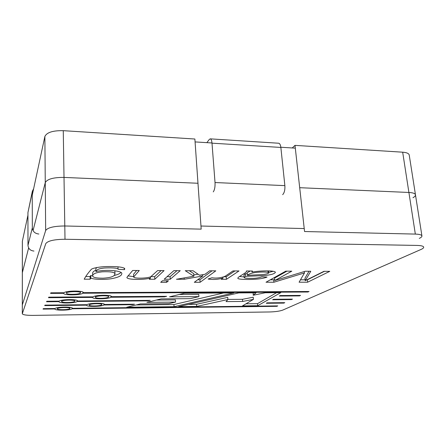 <?xml version="1.0" encoding="UTF-8"?>
<svg xmlns="http://www.w3.org/2000/svg" width="446" height="446" viewBox="0 0 446 446"><rect width="100%" height="100%" fill="white"/><g stroke="black" fill="none" stroke-linecap="round" stroke-linejoin="round"><path stroke-width="0.67" d="M126.803 307.227L174.052 306.686L233.765 292.933L184.499 293.206L169.541 296.835L198.905 296.623L190.241 298.653L161.106 298.887L146.885 302.36L175.529 302.087L168.711 303.654L140.328 303.943L126.803 307.227L174.052 306.686L233.765 292.933L184.499 293.206L169.541 296.835L198.905 296.623L190.241 298.653L161.106 298.887L146.885 302.36L175.529 302.087L168.711 303.654L140.328 303.943L126.803 307.227M267.082 302.845L284.788 302.661L283.829 303.107L266.284 303.291L267.082 302.845L284.788 302.661L283.829 303.107L266.284 303.291L267.082 302.845M273.476 299.294L292.47 299.127L291.461 299.595L272.634 299.762L273.476 299.294L292.47 299.127L291.461 299.595L272.634 299.762L273.476 299.294M132.54 304.69L103.929 304.986C101.493 306.764 86.156 306.943 86.608 305.175L44.712 305.61L44.946 305.125L86.981 304.696C89.228 302.884 104.933 302.7 104.358 304.467L134.514 304.205L132.54 304.69L103.929 304.986C101.493 306.764 86.156 306.943 86.608 305.175L44.712 305.61L44.946 305.125L86.981 304.696C89.228 302.884 104.933 302.7 104.358 304.467L134.514 304.205L132.54 304.69L132.523 304.228L132.54 304.69M164.479 296.869L110.92 297.253C108.272 299.221 92.21 299.366 92.679 297.404L48.491 297.699L48.753 297.159L93.091 296.852C95.533 294.845 112.002 294.689 111.405 296.657L166.642 296.339L164.479 296.869L110.92 297.253C108.272 299.221 92.21 299.366 92.679 297.404L48.491 297.699L48.753 297.159L93.091 296.852C95.533 294.845 112.002 294.689 111.405 296.657L166.642 296.339L164.479 296.869L164.451 296.356L164.479 296.869M139.28 270.505L133.672 276.96C133.783 278.873 148.953 278.321 151.01 276.537L157.6 270.583L164.078 270.611L154.818 279.252L149.271 279.252L150.497 278.07C143.841 280.032 126.525 279.893 126.898 277.384L132.691 270.471L139.28 270.505L133.672 276.96C133.783 278.873 148.953 278.321 151.01 276.537L157.6 270.583L164.078 270.611L154.818 279.252L149.271 279.252L150.497 278.07C143.841 280.032 126.525 279.893 126.898 277.384L132.691 270.471L139.28 270.505M160.699 282.307L162.439 280.768L168.454 280.768L166.665 282.307L160.699 282.307L162.439 280.768L168.454 280.768L166.665 282.307L160.699 282.307M211.967 277.758C217.403 278.761 224.606 277.061 226.183 275.533L232.99 270.917L239.017 270.945L226.417 279.296L221.244 279.296L223.045 278.075C217.96 279.514 212.971 279.832 208.081 279.029L211.967 277.758C217.403 278.761 224.606 277.061 226.183 275.533L232.99 270.917L239.017 270.945L226.417 279.296L221.244 279.296L223.045 278.075C217.96 279.514 212.971 279.832 208.081 279.029L211.967 277.758M305.22 280.662L323.958 271.319L329.767 271.346L307.628 282.201L299.093 282.207L304.484 272.924L273.905 282.223L266.017 282.229L285.758 271.151L291.784 271.179L274.786 280.528L305.293 271.24L310.778 271.263L305.22 280.662L323.958 271.319L329.767 271.346L307.628 282.201L299.093 282.207L304.484 272.924L273.905 282.223L266.017 282.229L285.758 271.151L291.784 271.179L274.786 280.528L305.293 271.24L310.778 271.263L305.22 280.662L304.958 278.254L305.22 280.662M421.013 249.459C422.875 248.634 423.767 247.865 423.694 247.156C423.405 246.114 421.202 245.534 417.088 245.423L65.004 239.262C54.189 239.379 47.783 240.834 45.776 243.627L22.3 313.767C22.919 314.854 26.442 315.394 32.876 315.394L269.802 311.96C275.489 311.782 279.815 311.157 282.781 310.087L421.013 249.459C422.875 248.634 423.767 247.865 423.694 247.156C423.405 246.114 421.202 245.534 417.088 245.423L65.004 239.262C54.189 239.379 47.783 240.834 45.776 243.627L22.3 313.767C22.919 314.854 26.442 315.394 32.876 315.394L269.802 311.96C275.489 311.782 279.815 311.157 282.781 310.087L421.013 249.459M148.206 300.86L77.18 301.49C74.984 303.386 58.833 303.548 58.944 301.652L46.551 301.764L46.797 301.256L59.229 301.145C61.247 299.188 78.039 299.06 77.532 300.989L150.257 300.359L148.206 300.86L77.18 301.49C74.984 303.386 58.833 303.548 58.944 301.652L46.551 301.764L46.797 301.256L59.229 301.145C61.247 299.188 78.039 299.06 77.532 300.989L150.257 300.359L148.206 300.86L148.184 300.375L148.206 300.86M246.343 270.978L252.458 271.006L251.973 272.082C260.971 270.477 275.344 270.365 275.394 272.355C274.429 273.955 270.404 275.048 263.302 275.634L245.529 276.358L244.168 277.529C244.425 278.153 247.067 278.432 252.09 278.365C255.859 278.36 259.098 277.858 261.808 276.86L267.059 277.05C263.564 278.51 257.838 279.319 249.877 279.469C241.453 279.491 237.445 279.034 237.846 278.103C238.013 276.687 246.588 272.852 246.471 271.341L246.343 270.978L252.458 271.006L251.973 272.082C260.971 270.477 275.344 270.365 275.394 272.355C274.429 273.955 270.404 275.048 263.302 275.634L245.529 276.358L244.168 277.529C244.425 278.153 247.067 278.432 252.09 278.365C255.859 278.36 259.098 277.858 261.808 276.86L267.059 277.05C263.564 278.51 257.838 279.319 249.877 279.469C241.453 279.491 237.445 279.034 237.846 278.103C238.013 276.687 246.588 272.852 246.471 271.341L246.343 270.978M205.037 274.268L209.653 270.811L215.808 270.839L200.103 282.279L194.311 282.285L202.779 275.951L184.231 279.268L176.443 279.268L193.899 276.213L185.263 270.705L193.057 270.739L199.529 275.232L205.037 274.268L209.653 270.811L215.808 270.839L200.103 282.279L194.311 282.285L202.779 275.951L184.231 279.268L176.443 279.268L193.899 276.213L185.263 270.705L193.057 270.739L199.529 275.232L205.037 274.268M164.145 279.257L173.856 270.655L180.212 270.683L170.21 279.263L164.145 279.257L173.856 270.655L180.212 270.683L170.21 279.263L164.145 279.257M90.131 279.213L84.194 279.207C85.721 276.219 88.152 272.885 91.48 269.194C93.103 268.085 99.168 266.864 105.724 266.574C115.921 266.273 124.362 267.076 124.785 268.86L124.395 269.663L118.056 269.25C118.257 267.801 109.627 267.639 104.018 268.04C97.997 268.776 97.005 269.707 95.923 271.536C107.86 268.971 123.224 271.045 121.764 273.827C121.596 275.84 118.101 277.473 111.288 278.728C104.827 279.698 94.92 279.675 90.833 278.176L90.131 279.213L84.194 279.207C85.721 276.219 88.152 272.885 91.48 269.194C93.103 268.085 99.168 266.864 105.724 266.574C115.921 266.273 124.362 267.076 124.785 268.86L124.395 269.663L118.056 269.25C118.257 267.801 109.627 267.639 104.018 268.04C97.997 268.776 97.005 269.707 95.923 271.536C107.86 268.971 123.224 271.045 121.764 273.827C121.596 275.84 118.101 277.473 111.288 278.728C104.827 279.698 94.92 279.675 90.833 278.176L90.131 279.213L90.064 276.537L85.916 276.531L90.064 276.537L90.131 279.213M307.941 292.013L82.911 293.217C80.509 295.336 63.471 295.447 63.65 293.323L50.549 293.396L50.827 292.821L63.973 292.754C66.175 290.558 83.932 290.491 83.302 292.654L309.061 291.5L307.941 292.013L82.911 293.217C80.509 295.336 63.471 295.447 63.65 293.323L50.549 293.396L50.827 292.821L63.973 292.754C66.175 290.558 83.932 290.491 83.302 292.654L309.061 291.5L307.941 292.013L307.885 291.506L307.941 292.013M276.832 306.324L72.141 308.766C70.117 310.472 54.758 310.672 54.808 308.972L43.039 309.111L43.256 308.654L55.064 308.515C56.926 306.753 72.865 306.58 72.453 308.309L277.752 305.9L276.832 306.324L72.141 308.766C70.117 310.472 54.758 310.672 54.808 308.972L43.039 309.111L43.256 308.654L55.064 308.515C56.926 306.753 72.865 306.58 72.453 308.309L277.752 305.9L276.832 306.324L276.793 305.911L276.832 306.324M280.205 295.553L300.554 295.414L299.489 295.899L279.319 296.044L280.205 295.553L300.554 295.414L299.489 295.899L279.319 296.044L280.205 295.553M265.253 292.754L280.763 292.671L257.688 305.716L242.473 305.895L253.417 299.383L242.657 301.451L226.061 301.608L227.917 299.528L196.686 306.424L178.617 306.631L238.766 292.905L256.088 292.81L253.194 295.246L265.253 292.754L280.763 292.671L257.688 305.716L242.473 305.895L253.417 299.383L242.657 301.451L226.061 301.608L227.917 299.528L196.686 306.424L178.617 306.631L238.766 292.905L256.088 292.81L253.194 295.246L265.253 292.754M412.957 197.734C414.741 196.714 415.583 195.744 415.477 194.83C415.142 193.48 412.951 192.694 408.904 192.466L299.695 187.699L295.001 145.368L292.258 147.955M173.929 304.551L174.052 306.686L173.929 304.551L223.507 292.989L173.929 304.551L136.175 304.952L173.929 304.551M179.286 294.472L198.754 294.354L198.905 296.623L198.754 294.354L179.286 294.472M156.379 300.041L175.401 299.879L175.529 302.087L175.401 299.879L156.379 300.041M72.124 307.935L72.141 308.766L72.124 307.935M54.802 308.52L54.808 308.972L54.802 308.52M101.699 304.78L101.783 304.585C102.134 303.141 88.86 303.615 89.2 305.081C88.882 306.424 100.824 306.151 101.699 304.78L101.783 304.585C102.134 303.141 88.86 303.615 89.2 305.081C88.882 306.424 100.824 306.151 101.699 304.78M103.901 303.988L103.929 304.986L103.901 303.988M82.889 292.124L82.911 293.217L82.889 292.124M81.044 291.506L80.431 291.656L81.044 291.506M66.499 292.08L65.88 291.963L66.499 292.08M63.639 292.754L63.65 293.323L63.639 292.754M108.59 297.008L108.69 296.774C109.053 295.168 95.048 295.665 95.411 297.304C95.082 298.792 107.597 298.53 108.59 297.008L108.69 296.774C109.053 295.168 95.048 295.665 95.411 297.304C95.082 298.792 107.597 298.53 108.59 297.008M109.036 295.575L108.651 295.67L109.036 295.575M95.383 296.194L94.987 296.127L95.383 296.194M110.881 296.099L110.92 297.253L110.881 296.099M96.81 267.477L95.845 268.743L95.923 271.536L95.845 268.743L96.81 267.477M120.927 272.551C119.84 273.682 117.549 274.675 114.042 275.533C117.549 274.675 119.84 273.682 120.927 272.551M92.69 276.013L90.767 275.483L90.833 278.176L90.767 275.483L90.064 276.537L90.767 275.483L92.69 276.013M124.334 268.169L124.395 269.663L124.334 268.169M136.649 270.488L133.56 274.301L136.649 270.488M133.661 276.704L127.924 275.834L133.661 276.704M154.684 276.654L150.793 276.643L154.684 276.654L154.818 279.252L154.684 276.654L161.067 270.599L154.684 276.654M114.895 271.14L114.99 273.877C114.717 272.171 110.469 271.48 102.251 271.804C95.851 272.545 92.656 273.905 92.679 275.89C92.807 277.44 96.308 278.209 103.177 278.198C109.521 277.819 113.284 276.782 114.466 275.082L114.99 273.877C114.717 272.171 110.469 271.48 102.251 271.804C95.851 272.545 92.656 273.905 92.679 275.89C92.807 277.44 96.308 278.209 103.177 278.198C109.521 277.819 113.284 276.782 114.466 275.082L114.99 273.877L114.895 271.14M95.89 270.22C93.833 271.023 92.74 272.004 92.606 273.164L92.679 275.89L92.606 273.164C92.74 272.004 93.833 271.023 95.89 270.22M22.378 241.08L22.317 313.655L22.35 272.595L28.639 247.909L22.333 272.735L22.3 313.767L22.356 241.241L27.936 215.217M211.984 142.971L195.08 141.917L200.968 226.027L197.974 183.261L64.012 177.413C53.464 177.346 47.215 179.08 45.263 182.615L33.049 230.582L45.263 182.615L33.049 230.582L45.263 182.615L44.873 136.476L32.235 195.259M69.855 308.565L69.899 308.431C70.262 307.038 57.055 307.417 57.378 308.833C57.06 310.16 69.281 309.909 69.855 308.565L69.899 308.431C70.262 307.038 57.055 307.417 57.378 308.833C57.06 310.16 69.281 309.909 69.855 308.565M74.783 301.262L74.833 301.1C75.218 299.55 61.303 299.941 61.654 301.518C61.319 302.99 74.131 302.75 74.783 301.262L74.833 301.1C75.218 299.55 61.303 299.941 61.654 301.518C61.319 302.99 74.131 302.75 74.783 301.262M291.416 299.138L291.461 299.595L291.416 299.138M247.385 275.282L260.024 274.691C263.48 274.697 268.648 273.85 268.693 272.852L268.113 272.406C265.32 271.848 261.155 271.876 255.614 272.489C251.299 273.136 248.556 274.067 247.385 275.282L260.024 274.691C263.48 274.697 268.648 273.85 268.693 272.852L268.113 272.406C265.32 271.848 261.155 271.876 255.614 272.489C251.299 273.136 248.556 274.067 247.385 275.282L247.162 272.718L247.385 275.282M324.432 271.324L307.366 279.82L307.628 282.201L307.366 279.82L306.909 279.82L324.432 271.324M77.158 300.543L77.18 301.49L77.158 300.543M250.306 270.995L247.162 272.718L250.306 270.995M244.113 276.933L239.513 276.52L244.113 276.933M245.311 273.816L243.951 275.004L245.311 273.816L245.529 276.358L245.311 273.816L247.246 273.699L245.311 273.816M273.22 271.279L268.654 272.45L273.22 271.279M234.908 270.928L226.217 276.776L226.417 279.296L226.217 276.776L223.702 276.771L226.217 276.776L234.908 270.928M92.668 296.852L92.679 297.382L92.668 296.852M80.391 292.95L80.453 292.76C80.854 291.021 66.147 291.416 66.515 293.189C66.17 294.834 79.644 294.616 80.391 292.95L80.453 292.76C80.854 291.021 66.147 291.416 66.515 293.189C66.17 294.834 79.644 294.616 80.391 292.95M86.596 304.696L86.608 305.17L86.596 304.696M58.933 301.15L58.944 301.652L58.933 301.15M22.328 304.902L45.665 230.532C47.661 227.583 54.033 226.066 64.793 225.983L201.185 229.138L197.974 183.261L200.968 226.027L304.222 228.558L200.968 226.027L304.222 228.558L299.695 187.699L408.904 192.466L299.695 187.699L304.222 228.558L295.308 148.144L280.835 147.247M276.598 292.693L257.504 303.665L246.019 303.787L257.504 303.665L257.688 305.716L257.504 303.665L276.598 292.693M253.216 292.827L253.194 295.246L253.216 292.827M196.541 304.311L188.413 304.395L196.541 304.311L196.686 306.424L196.541 304.311L227.744 297.337L227.917 299.528L227.744 297.337L196.541 304.311M242.479 299.305L227.912 299.433L242.479 299.305L242.657 301.451L242.479 299.305L253.228 297.22L253.417 299.383L253.228 297.22L242.479 299.305M283.784 302.672L283.829 303.107L283.784 302.672M299.439 295.419L299.489 295.899L299.439 295.419M150.436 276.804L150.497 278.07L150.436 276.804M170.065 276.676L167.06 276.671L170.065 276.676L170.21 279.263L170.065 276.676L176.956 270.666L170.065 276.676M166.581 280.768L166.665 282.307L166.581 280.768M193.726 273.604L189.288 270.722L193.726 273.604L193.899 276.213L193.726 273.604M198.013 274.184L193.815 274.942L198.013 274.184M199.931 279.776L197.667 279.776L199.931 279.776L200.103 282.279L199.931 279.776L212.028 270.822L199.931 279.776M184.142 277.919L184.231 279.268L184.142 277.919M202.69 274.68L202.779 275.951L202.69 274.68M222.961 277.05L223.045 278.075L222.961 277.05M251.879 271.001L251.973 272.082L251.879 271.001M309.017 271.252L304.958 278.254L309.017 271.252M286.945 271.157L274.546 278.087L274.786 280.528L274.546 278.087L286.945 271.157M273.671 279.809L270.337 279.804L273.671 279.809L273.905 282.223L273.671 279.809L274.686 279.497L273.671 279.809M305.125 279.82L300.465 279.815L305.125 279.82M304.334 271.53L304.484 272.924L304.334 271.53M213.26 191.891C214.615 189.985 215.206 186.863 215.028 182.537L212.001 143.172C211.744 140.462 211.159 139.018 210.244 138.857L209.28 139.459L206.86 142.653M282.68 194.668C284.381 192.85 285.111 189.834 284.866 185.631L280.857 147.442C280.523 144.811 279.776 143.4 278.616 143.222L278.516 143.216M419.29 238.393C421.135 237.523 422.016 236.715 421.933 235.956C421.637 234.847 419.441 234.222 415.332 234.089L408.904 192.466C412.951 192.694 415.142 193.48 415.477 194.83C415.142 193.48 412.951 192.694 408.904 192.466C412.951 192.694 415.142 193.48 415.477 194.83L409.227 155.018C408.859 153.446 406.68 152.504 402.677 152.192L295.001 145.368M64.793 225.983L64.012 177.413L65.004 239.262L64.012 177.413L197.974 183.261L64.012 177.413L197.974 183.261L194.874 139.018L63.265 130.672C52.912 130.477 46.78 132.412 44.873 136.476M63.265 130.672L64.012 177.413C53.464 177.346 47.215 179.08 45.263 182.615C47.215 179.08 53.464 177.346 64.012 177.413C53.464 177.346 47.215 179.08 45.263 182.615L45.665 230.532M33.623 188.781L32.341 191.278L32.224 192.421L32.335 227.811C32.736 231.502 34.905 233.576 38.847 234.027M32.307 191.468L27.936 212.591L27.981 245.361C28.354 248.773 30.35 250.674 33.963 251.065M415.332 234.089L304.551 231.53L299.695 187.699L408.904 192.466L402.677 152.192M267.968 270.878L268.113 272.406L267.968 270.878M74.755 299.874L74.777 300.944L74.755 299.874M280.857 147.442L212.001 143.172M284.866 185.631L215.028 182.537M32.224 192.421L27.936 212.591M32.335 227.811L27.981 245.361M415.477 194.83L421.933 235.956M101.749 303.453L101.783 304.585L101.749 303.453M108.646 295.508L108.69 296.774L108.646 295.508M95.377 296.032L95.411 297.304L95.377 296.032M118.056 269.25L117.967 266.775L118.056 269.25M69.877 307.333L69.899 308.431L69.877 307.333M57.367 307.729L57.378 308.833L57.367 307.729M80.425 291.389L80.453 292.76L80.425 291.389M66.493 291.812L66.515 293.189L66.493 291.812M133.672 276.96L133.56 274.301L133.672 276.96M268.693 272.852L268.509 270.889L268.693 272.852M246.471 271.341L246.437 270.978L246.471 271.341M244.168 277.529L243.951 275.004L244.168 277.529M74.811 299.885L74.833 301.1L74.811 299.885M61.637 300.292L61.654 301.518L61.637 300.292M210.244 138.857L278.616 143.227"/></g></svg>
